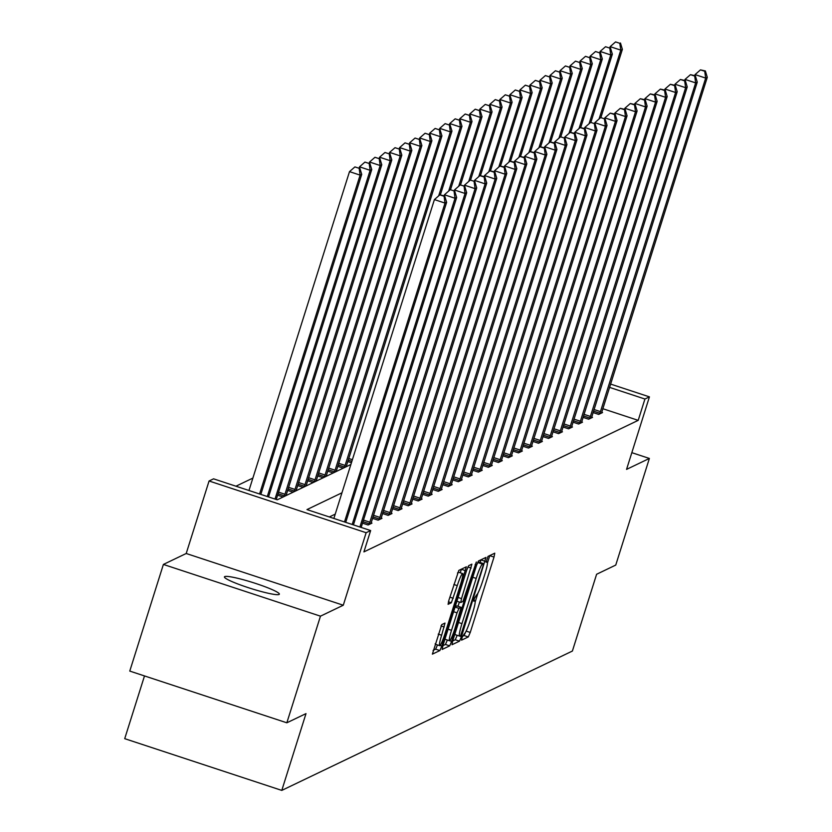 <?xml version="1.0" encoding="UTF-8"?>
<svg xmlns="http://www.w3.org/2000/svg" width="832" height="832" viewBox="0 0 832 832"><rect width="100%" height="100%" fill="white"/><g stroke="black" fill="none" stroke-linecap="round" stroke-linejoin="round"><path stroke-width="1.25" d="M462.082 637.426L461.552 640.151L468.302 636.927L470.246 632.445L494.01 557.076L494.759 553.186L487.999 556.41L486.106 562.276L487.022 561.85A14.134 1.622 108.2 0 1 487.219 561.829A14.134 1.622 108.2 0 1 484.817 574.288L482.83 580.559A14.134 1.622 108.2 0 1 476.59 594.932L474.354 598.489L473.834 601.214L474.739 600.787A14.134 1.622 108.2 0 1 474.937 600.766A14.134 1.622 108.2 0 1 472.534 613.226L470.558 619.507A14.134 1.622 108.2 0 1 464.318 633.87L462.082 637.426M279.063 594.474A28.798 3.141 17.5 0 0 279.354 594.183A28.798 3.141 17.5 0 0 254.426 583.045A28.798 3.141 17.5 0 0 224.723 576.586A28.798 3.141 17.5 0 0 224.432 576.867A28.798 3.141 17.5 0 0 249.361 588.016A28.798 3.141 17.5 0 0 279.063 594.474M441.75 624.614L432.38 654.139L439.878 650.562L441.834 646.069L466.346 566.81L458.838 570.388L448.833 600.423L448.084 604.313L451.329 602.774L457.278 585.624A11.814 1.362 108.2 0 1 462.665 573.591A11.814 1.362 108.2 0 1 460.658 584.002L445.006 633.62A11.814 1.362 108.2 0 1 439.629 645.653A11.814 1.362 108.2 0 1 441.636 635.232L444.995 623.074L441.75 624.614M286.842 722.8L129.771 671.081L163.394 564.439L320.466 616.169L286.842 722.8L305.999 713.617L281.788 790.4L572.395 651.04L596.606 574.267L615.753 565.074L649.376 458.442L626.558 469.383L649.428 396.864L644.925 399.027L638.206 420.358L363.917 551.886L370.646 530.556L366.142 532.719L209.071 480.99L213.574 478.837L277.243 499.803L350.886 464.485M320.466 616.169L343.283 605.228L366.142 532.719M452.743 640.838L451.994 644.727L459.503 641.15L461.448 636.667L485.961 557.409L478.462 560.986L476.507 565.469L452.743 640.838M449.696 645.85L442.187 649.428L442.936 645.538L466.7 570.18L468.655 565.687L471.9 564.148L461.51 598.614L460.762 602.503L462.935 601.484L476.33 562.026L451.641 641.368L449.696 645.85L445.442 644.457L442.894 645.684M649.376 458.442L631.831 452.66M144.498 675.927L124.717 738.67L281.788 790.4M638.206 420.358L602.805 408.699M335.234 514.134L329.347 516.953M601.702 412.287L602.545 412.558L598.686 414.409L593.07 412.558M591.677 417.092L592.519 417.362L588.661 419.214L583.055 417.373M581.651 421.897L582.494 422.178L578.635 424.029L573.03 422.178M571.626 426.712L572.468 426.982L568.61 428.834L563.004 426.982M561.6 431.517L562.442 431.787L558.584 433.638L552.978 431.787M551.574 436.322L552.417 436.602L548.558 438.443L542.953 436.602M541.549 441.126L542.391 441.407L538.533 443.258L532.927 441.407M531.523 445.942L532.366 446.212L528.507 448.063L522.902 446.212M521.498 450.746L522.34 451.017L518.482 452.868L512.876 451.027M511.472 455.551L512.314 455.832L508.456 457.673L502.85 455.832M501.446 460.356L502.289 460.637L498.43 462.488L492.825 460.637M491.421 465.171L492.263 465.442L488.405 467.293L482.799 465.442M481.395 469.976L482.238 470.246L478.379 472.098L472.774 470.257M471.37 474.781L472.212 475.062L468.354 476.913L462.748 475.062M461.344 479.596L462.186 479.866L458.328 481.718L452.722 479.866M451.318 484.401L452.161 484.671L448.302 486.522L442.697 484.671M441.293 489.206L442.135 489.486L438.277 491.327L432.671 489.486M431.267 494.01L432.11 494.291L428.251 496.142L422.646 494.291M421.252 498.826L422.084 499.096L418.226 500.947L412.62 499.096M411.226 503.63L412.058 503.901L408.2 505.752L402.594 503.911M401.201 508.435L402.033 508.716L398.174 510.557L392.569 508.716M391.175 513.24L392.007 513.521L388.149 515.372L382.543 513.521M381.15 518.055L381.982 518.326L378.123 520.177L372.518 518.326M371.124 522.86L371.956 523.13L368.098 524.982L362.492 523.141M252.876 478.088L235.955 486.2M347.766 461.521L351.437 462.738M346.372 466.055L347.11 466.294M337.74 466.336L343.252 468.146M336.346 470.86L337.085 471.11M327.714 471.141L333.226 472.961M326.321 475.665L327.059 475.914M317.689 475.946L323.201 477.766M316.295 480.48L317.034 480.719M307.663 480.75L313.175 482.57M306.27 485.285L307.008 485.534M297.638 485.566L303.15 487.375M296.244 490.09L296.982 490.339M287.612 490.37L293.124 492.19M286.218 494.905L286.957 495.144M277.586 495.175L283.098 496.995M343.283 605.228L186.212 553.498L163.394 564.439M186.212 553.498L209.071 480.99M341.952 492.804L306.966 509.59L370.646 530.556M644.925 399.027L609.523 387.369M610.563 384.072L649.428 396.864M487.469 562.962L489.809 555.537M475.197 601.9L478.026 592.914M462.467 636.293L464.058 635.534L465.722 631.904M480.137 562.526L481.01 559.759M452.702 640.973L455.26 639.756L457.194 635.315M460.658 635.627L482.882 566.332L483.402 563.607L482.446 564.044A14.134 1.622 108.2 0 0 476.206 578.417L461.947 623.636A14.134 1.622 108.2 0 0 459.545 636.085A14.134 1.622 108.2 0 0 459.742 636.064L460.658 635.627M483.402 563.607L479.159 562.203L483.361 563.607M476.788 564.606A14.134 1.622 108.2 0 1 478.202 562.65L479.118 562.214M455.042 633.558A14.134 1.622 108.2 0 0 455.302 634.691A14.134 1.622 108.2 0 0 455.499 634.66M459.358 602.035L458.016 606.299M451.506 630.323A11.814 1.362 108.2 0 0 449.498 640.734A11.814 1.362 108.2 0 0 454.886 628.701L461.146 607.329L458.973 608.358L457.018 612.841L451.506 630.323L448.094 629.2M445.047 638.841A11.814 1.362 108.2 0 0 445.255 639.34L449.498 640.734M461.146 607.329L456.903 605.935L461.084 607.339M455.166 606.746L456.841 605.946M445.442 644.457L447.377 640.037M435.178 643.76A11.814 1.362 108.2 0 0 435.386 644.249L439.629 645.653M462.665 573.591L458.411 572.198A11.814 1.362 108.2 0 0 457.496 573.113M460.252 572.801L461.396 569.171M433.087 650.385L435.635 649.158L437.497 644.946M600.87 117.634L605.114 119.038L600.87 117.634L622.378 49.358L620.776 50.128L610.158 46.634L609.856 47.611M619.819 43.306L615.576 41.912L619.819 43.306L620.776 50.128L599.082 118.945M620.464 42.994L622.378 49.358M610.158 46.634L615.576 41.912M599.726 413.91L705.682 78.094L707.283 77.324L601.505 413.057M694.762 75.577L695.063 74.599L705.682 78.094L704.725 71.261L705.37 70.959L700.482 69.867L704.725 71.261M700.482 69.867L695.063 74.599M707.283 77.324L705.37 70.959M590.845 122.439L595.088 123.843L590.845 122.439L612.352 54.163L610.75 54.943L600.132 51.438L599.83 52.416M609.794 48.11L605.55 46.717L609.794 48.11L610.75 54.943L589.056 123.76M610.438 47.809L612.352 54.163M600.132 51.438L605.55 46.717M580.798 127.254L602.326 58.978L600.725 59.748L590.106 56.254L589.805 57.231M599.768 52.926L595.525 51.522L599.768 52.926L600.725 59.748L579.03 128.565M600.413 52.614L602.326 58.978M590.106 56.254L595.525 51.522M589.701 418.714L695.656 82.898L697.258 82.129L591.479 417.862M684.736 80.382L685.038 79.404L695.656 82.898L694.699 76.076L695.344 75.764L690.456 74.672L694.699 76.076M690.456 74.672L685.038 79.404M697.258 82.129L695.344 75.764M579.675 423.53L685.63 87.703L687.232 86.934L581.454 422.677M674.71 85.186L675.012 84.209L685.63 87.703L684.674 80.881L685.318 80.569L680.43 79.487L684.674 80.881M680.43 79.487L675.012 84.209M687.232 86.934L685.318 80.569M570.773 132.07L592.301 63.783L590.699 64.553L580.091 61.058L579.779 62.036M589.742 57.73L585.499 56.326L589.742 57.73L590.699 64.553L569.005 133.37M590.387 57.418L592.301 63.783M580.091 61.058L585.499 56.326M560.768 136.864L565.011 138.268L560.768 136.864L582.275 68.588L580.674 69.358L570.066 65.863L569.754 66.841M579.717 62.535L575.474 61.142L579.717 62.535L580.674 69.358L558.979 138.174M580.362 62.234L582.275 68.588M570.066 65.863L575.474 61.142M550.722 141.679L572.26 73.403L570.648 74.173L560.04 70.678L559.728 71.656M569.691 67.34L565.448 65.946L569.691 67.34L570.648 74.173L548.954 142.99M570.336 67.038L572.26 73.403M560.04 70.678L565.448 65.946M569.65 428.334L675.605 92.518L677.206 91.738L571.428 427.482M664.685 89.991L664.986 89.014L675.605 92.518L674.648 85.686L675.293 85.384L670.405 84.292L674.648 85.686M670.405 84.292L664.986 89.014M677.206 91.738L675.293 85.384M559.624 433.139L665.579 97.323L667.181 96.554L561.402 432.286M654.659 94.806L654.961 93.829L665.579 97.323L664.622 90.501L665.267 90.189L660.379 89.097L664.622 90.501M660.379 89.097L654.961 93.829M667.181 96.554L665.267 90.189M549.598 437.944L655.554 102.128L657.155 101.358L551.377 437.102M644.634 99.611L644.935 98.634L655.554 102.128L654.597 95.306L655.242 94.994L650.354 93.902L654.597 95.306M650.354 93.902L644.935 98.634M657.155 101.358L655.242 94.994M539.573 442.759L645.528 106.933L647.13 106.163L541.351 441.906M634.608 104.416L634.91 103.438L645.528 106.933L644.571 100.11L645.216 99.798L640.328 98.717L644.571 100.11M640.328 98.717L634.91 103.438M647.13 106.163L645.216 99.798M529.547 447.564L635.502 111.748L637.104 110.978L531.326 446.711M624.582 109.221L624.884 108.254L635.502 111.748L634.546 104.915L635.19 104.614L630.302 103.522L634.546 104.915M630.302 103.522L624.884 108.254M637.104 110.978L635.19 104.614M519.522 452.369L625.477 116.553L627.078 115.783L521.3 451.516M614.557 114.036L614.869 113.058L625.477 116.553L624.52 109.73L625.165 109.418L620.277 108.326L624.52 109.73M620.277 108.326L614.869 113.058M627.078 115.783L625.165 109.418M509.496 457.174L615.451 121.358L617.053 120.588L511.274 456.331M604.531 118.841L604.843 117.863L615.451 121.358L614.494 114.535L615.139 114.223L610.251 113.131L614.494 114.535M610.251 113.131L604.843 117.863M617.053 120.588L615.139 114.223M499.47 461.989L605.426 126.162L607.038 125.393L501.249 461.136M594.506 123.646L594.818 122.668L605.426 126.162L604.469 119.34M600.226 117.946L594.818 122.668M607.038 125.393L605.114 119.038M489.445 466.794L595.4 130.978L597.012 130.208L491.223 465.941M584.48 128.461L584.792 127.483L595.4 130.978L594.443 124.145M590.2 122.751L584.792 127.483M597.012 130.208L595.088 123.843M479.419 471.598L585.374 135.782L586.986 135.013L481.198 470.746M574.454 133.266L574.766 132.288L585.374 135.782L584.418 128.96L585.062 128.648L580.174 127.556L584.418 128.96M580.174 127.556L574.766 132.288M586.986 135.013L585.062 128.648M469.394 476.414L575.349 140.587L576.961 139.818L471.172 475.561M564.429 138.07L564.741 137.093L575.349 140.587L574.392 133.765L575.037 133.453L570.149 132.371L574.392 133.765M570.149 132.371L564.741 137.093M576.961 139.818L575.037 133.453M459.368 481.218L565.323 145.392L566.935 144.622L461.146 480.366M554.403 142.875L554.715 141.898L565.323 145.392L564.366 138.57M560.123 137.176L554.715 141.898M566.935 144.622L565.011 138.268M449.342 486.023L555.298 150.207L556.91 149.438L451.121 485.17M544.378 147.69L544.69 146.713L555.298 150.207L554.341 143.385L554.986 143.073L550.098 141.981L554.341 143.385M550.098 141.981L544.69 146.713M556.91 149.438L554.986 143.073M439.317 490.828L545.272 155.012L546.884 154.242L441.095 489.986M534.352 152.495L534.664 151.518L545.272 155.012L544.315 148.19L544.96 147.878L540.072 146.786L544.315 148.19M540.072 146.786L534.664 151.518M546.884 154.242L544.96 147.878M429.291 495.643L535.246 159.817L536.858 159.047L431.07 494.79M524.326 157.3L524.638 156.322L535.246 159.817L534.3 152.994L534.934 152.682L530.046 151.601L534.3 152.994M530.046 151.601L524.638 156.322M536.858 159.047L534.934 152.682M419.266 500.448L525.221 164.632L526.833 163.852L421.044 499.595M514.301 162.105L514.613 161.138L525.221 164.632L524.274 157.799L524.909 157.498L520.021 156.406L524.274 157.799M520.021 156.406L514.613 161.138M526.833 163.852L524.909 157.498M409.24 505.253L515.195 169.437L516.807 168.667L411.018 504.4M504.275 166.92L504.587 165.942L515.195 169.437L514.249 162.614L514.883 162.302L509.995 161.21L514.249 162.614M509.995 161.21L504.587 165.942M516.807 168.667L514.883 162.302M399.214 510.058L505.17 174.242L506.782 173.472L400.993 509.215M494.25 171.725L494.562 170.747L505.17 174.242L504.223 167.419L504.858 167.107L499.97 166.015L504.223 167.419M499.97 166.015L494.562 170.747M506.782 173.472L504.858 167.107M389.189 514.873L495.144 179.046L496.756 178.277L390.967 514.02M484.224 176.53L484.536 175.552L495.144 179.046L494.198 172.224L494.832 171.922L489.944 170.83L494.198 172.224M489.944 170.83L484.536 175.552M496.756 178.277L494.832 171.922M540.696 146.494L562.234 78.208L560.622 78.978L550.014 75.483L549.702 76.461M559.666 72.155L555.422 70.751L559.666 72.155L560.622 78.978L538.928 147.794M560.31 71.843L562.234 78.208M550.014 75.483L555.422 70.751M530.67 151.299L552.209 83.013L550.597 83.782L539.989 80.288L539.677 81.266M549.64 76.96L545.397 75.566L549.64 76.96L550.597 83.782L528.902 152.599M550.285 76.648L552.209 83.013M539.989 80.288L545.397 75.566M520.645 156.104L542.183 87.818L540.571 88.587L529.963 85.093L529.651 86.07M539.614 81.765L535.371 80.371L539.614 81.765L540.571 88.587L518.877 157.404M540.259 81.463L542.183 87.818M529.963 85.093L535.371 80.371M510.619 160.909L532.158 92.633L530.546 93.402L519.938 89.908L519.626 90.886M529.589 86.57L525.346 85.176L529.589 86.57L530.546 93.402L508.851 162.219M530.234 86.268L532.158 92.633M519.938 89.908L525.346 85.176M500.594 165.724L522.132 97.438L520.52 98.207L509.912 94.713L509.6 95.69M519.563 91.385L515.32 89.981L519.563 91.385L520.52 98.207L498.826 167.024M520.208 91.073L522.132 97.438M509.912 94.713L515.32 89.981M490.568 170.529L512.106 102.242L510.494 103.012L499.886 99.518L499.574 100.495M509.538 96.19L505.294 94.796L509.538 96.19L510.494 103.012L488.8 171.829M510.182 95.878L512.106 102.242M499.886 99.518L505.294 94.796M480.553 175.334L502.081 107.047L500.469 107.827L489.861 104.322L489.549 105.3M499.512 100.994L495.269 99.601L499.512 100.994L500.469 107.827L478.774 176.644M500.157 100.693L502.081 107.047M489.861 104.322L495.269 99.601M470.538 180.138L474.781 181.532L470.538 180.138L492.055 111.862L490.443 112.632L479.835 109.138L479.523 110.115M489.497 105.81L485.243 104.406L489.497 105.81L490.443 112.632L468.749 181.449M490.131 105.498L492.055 111.862M479.835 109.138L485.243 104.406M460.512 184.943L464.755 186.337L460.512 184.943L482.03 116.667L480.418 117.437L469.81 113.942L469.498 114.92M479.471 110.614L475.218 109.21L479.471 110.614L480.418 117.437L458.723 186.254M480.106 110.302L482.03 116.667M469.81 113.942L475.218 109.21M450.486 189.748L454.73 191.152L450.486 189.748L472.004 121.472L470.392 122.242L459.784 118.747L459.472 119.725M469.446 115.419L465.192 114.026L469.446 115.419L470.392 122.242L448.698 191.058M470.08 115.107L472.004 121.472M459.784 118.747L465.192 114.026M440.45 194.563L461.978 126.287L460.366 127.057L449.758 123.562L449.446 124.53M459.42 120.224L455.166 118.83L459.42 120.224L460.366 127.057L438.672 195.874M460.054 119.922L461.978 126.287M449.758 123.562L455.166 118.83M346.185 466.742L451.953 131.092L450.341 131.862L439.733 128.367L439.421 129.345M449.394 125.039L445.141 123.635L449.394 125.039L450.341 131.862L344.427 467.584M450.029 124.727L451.953 131.092M439.733 128.367L445.141 123.635M336.159 471.546L441.927 135.897L440.315 136.666L429.707 133.172L429.395 134.15M439.369 129.844L435.115 128.44L439.369 129.844L440.315 136.666L334.402 472.399M440.003 129.532L441.927 135.897M429.707 133.172L435.115 128.44M326.134 476.362L431.902 140.702L430.29 141.471L419.682 137.977L419.37 138.954M429.343 134.649L425.09 133.255L429.343 134.649L430.29 141.471L324.376 477.204M429.978 134.347L431.902 140.702M419.682 137.977L425.09 133.255M316.108 481.166L421.876 145.517L420.264 146.286L409.656 142.792L409.344 143.77M419.318 139.454L415.064 138.06L419.318 139.454L420.264 146.286L314.35 482.009M419.952 139.152L421.876 145.517M409.656 142.792L415.064 138.06M306.082 485.971L411.85 150.322L410.238 151.091L399.63 147.597L399.318 148.574M409.292 144.269L405.038 142.865L409.292 144.269L410.238 151.091L304.325 486.814M409.926 143.957L411.85 150.322M399.63 147.597L405.038 142.865M296.057 490.776L401.825 155.126L400.213 155.896L389.605 152.402L389.293 153.379M399.266 149.074L395.023 147.68L399.266 149.074L400.213 155.896L294.299 491.629M399.911 148.762L401.825 155.126M389.605 152.402L395.023 147.68M286.031 495.591L391.799 159.931L390.187 160.701L379.579 157.206L379.267 158.184M389.241 153.878L384.998 152.485L389.241 153.878L390.187 160.701L284.274 496.434M389.886 153.577L391.799 159.931M379.579 157.206L384.998 152.485M276.255 499.47L381.774 164.746L380.162 165.516L369.554 162.022L369.242 162.999M379.215 158.694L374.972 157.29L379.215 158.694L380.162 165.516L274.997 499.065M379.86 158.382L381.774 164.746M369.554 162.022L374.972 157.29M268.528 496.933L371.748 169.551L370.136 170.321L359.528 166.826L359.216 167.804M369.19 163.498L364.946 162.094L369.19 163.498L370.136 170.321L267.29 496.527M369.834 163.186L371.748 169.551M359.528 166.826L364.946 162.094M379.163 519.678L485.118 183.862L486.73 183.092L380.942 518.825M474.198 181.345L474.51 180.367L485.118 183.862L484.172 177.029L484.806 176.727L479.918 175.635L484.172 177.029M479.918 175.635L474.51 180.367M486.73 183.092L484.806 176.727M369.138 524.482L475.093 188.666L476.705 187.897L370.916 523.63M464.173 186.15L464.485 185.172L475.093 188.666L474.146 181.844M469.893 180.44L464.485 185.172M476.705 187.897L474.781 181.532M359.902 527.02L465.067 193.471L466.679 192.702L361.161 527.436M454.147 190.954L454.459 189.977L465.067 193.471L464.121 186.649M459.867 185.255L454.459 189.977M466.679 192.702L464.755 186.337M352.196 524.482L455.042 198.276L456.654 197.506L353.434 524.888M444.122 195.759L444.434 194.782L455.042 198.276L454.095 191.454M449.842 190.06L444.434 194.782M456.654 197.506L454.73 191.152M260.822 494.395L361.722 174.356L360.11 175.126L349.502 171.631L248.966 490.485M359.164 168.303L354.921 166.91L359.164 168.303L360.11 175.126L259.584 493.979M359.809 167.991L361.722 174.356M349.502 171.631L354.921 166.91M344.49 521.945L445.016 203.091L446.628 202.322L345.717 522.35M333.871 518.45L434.408 199.597L445.016 203.091L444.07 196.258L444.704 195.957L439.826 194.865L444.07 196.258M439.826 194.865L434.408 199.597M446.628 202.322L444.704 195.957M473.834 600.496L474.739 600.787M486.117 561.558L487.022 561.85M489.767 555.682L494.01 557.076M466.138 631.093L470.246 632.445M464.058 635.534L468.302 636.927M480.969 559.905L485.212 561.298M459.69 636.085L461.448 636.667M455.26 639.756L459.503 641.15M478.202 562.65L482.446 564.044M472.784 577.283L476.206 578.417M458.526 622.502L461.947 623.636M467.886 566.966L471.151 568.048M458.089 597.48L461.51 598.614M460.762 602.503L456.903 601.234L460.71 602.462M475.134 564.522L475.8 564.751M449.665 640.713L451.641 641.368M455.062 607.069L458.973 608.358M453.606 611.718L457.018 612.841M440.981 625.893L444.246 626.964M438.214 634.109L441.636 635.232M453.856 584.501L457.278 585.624M449.862 597.158L453.284 598.291M448.427 601.817L451.329 602.774M461.354 569.306L465.598 570.71M440.003 645.466L441.834 646.069M435.635 649.158L439.878 650.562M599.955 413.265L593.518 411.143M600.506 411.653L594.038 409.521M589.93 418.07L583.492 415.958M590.481 416.458L584.012 414.326M579.904 422.885L573.466 420.763M580.455 421.262L573.986 419.13M569.889 427.69L563.441 425.568M570.43 426.078L563.961 423.946M559.863 432.494L553.415 430.373M560.404 430.882L553.935 428.75M549.838 437.299L543.4 435.188M550.378 435.687L543.91 433.555M539.812 442.114L533.374 439.993M540.353 440.502L533.884 438.37M529.786 446.919L523.349 444.798M530.327 445.307L523.858 443.175M519.761 451.724L513.323 449.602M520.302 450.112L513.833 447.98M509.735 456.539L503.298 454.418M510.276 454.917L503.807 452.785M499.71 461.344L493.272 459.222M500.25 459.732L493.782 457.6M489.684 466.149L483.246 464.027M490.225 464.537L483.756 462.405M479.658 470.954L473.221 468.842M480.199 469.342L473.73 467.21M469.633 475.769L463.195 473.647M470.174 474.146L463.705 472.014M459.607 480.574L453.17 478.452M460.148 478.962L453.679 476.83M449.582 485.378L443.144 483.257M450.133 483.766L443.654 481.634M439.556 490.183L433.118 488.072M440.107 488.571L433.628 486.439M429.53 494.998L423.093 492.877M430.082 493.376L423.602 491.244M419.505 499.803L413.067 497.682M420.056 498.191L413.577 496.059M409.479 504.608L403.042 502.486M410.03 502.996L403.551 500.864M399.454 509.423L393.016 507.302M400.005 507.801L393.526 505.669M389.428 514.228L382.99 512.106M389.979 512.616L383.5 510.484M348.722 458.484L352.394 459.69M348.213 460.106L351.884 461.323M338.697 463.289L345.176 465.421M338.187 464.911L344.625 467.033M328.671 468.094L335.15 470.226M328.162 469.726L334.599 471.848M318.646 472.909L325.125 475.041M318.136 474.531L324.574 476.653M308.62 477.714L315.099 479.846M308.11 479.336L314.548 481.458M298.594 482.518L305.074 484.65M298.085 484.151L304.522 486.262M288.569 487.323L295.048 489.455M288.059 488.956L294.497 491.078M278.543 492.138L285.022 494.27M278.034 493.761L284.471 495.882M379.402 519.033L372.965 516.911M379.954 517.421L373.474 515.289M369.377 523.838L362.939 521.716M369.928 522.226L363.449 520.094M473.855 600.413L474.937 600.766M486.127 561.475L487.219 561.829M455.302 634.691L459.545 636.085"/></g></svg>
